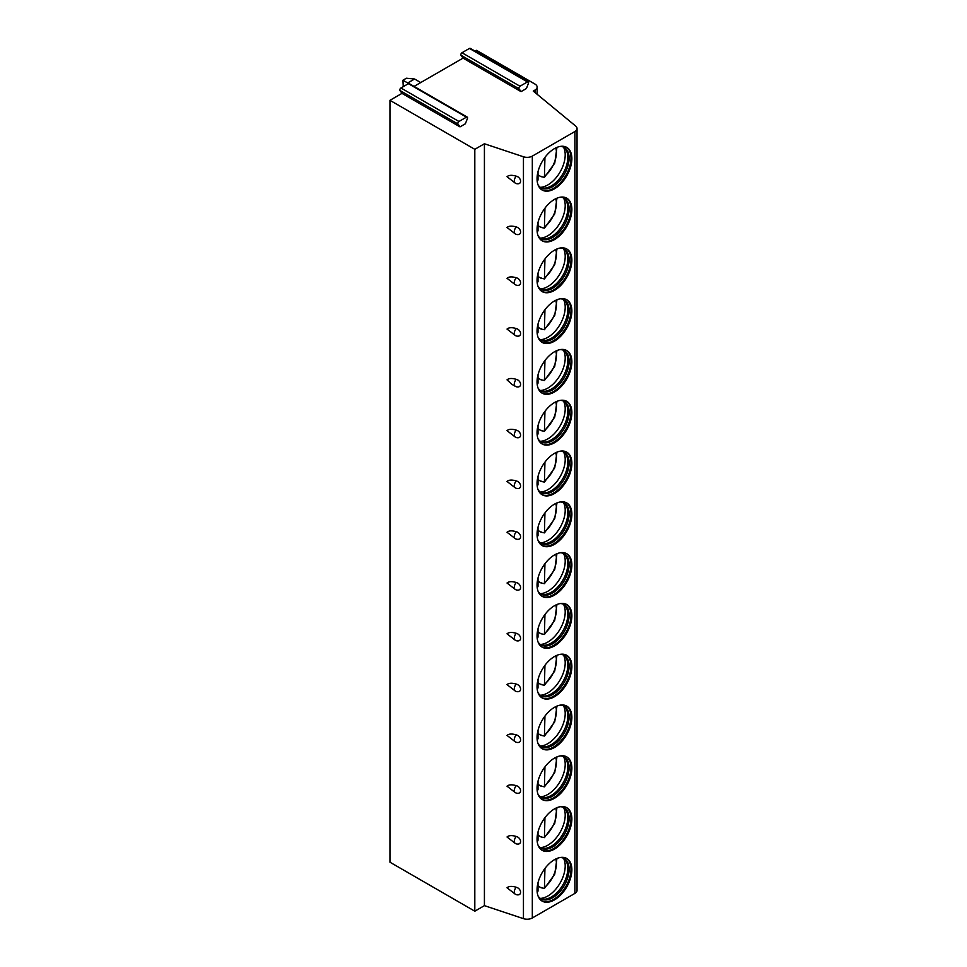 <?xml version="1.0" encoding="UTF-8"?>
<svg xmlns="http://www.w3.org/2000/svg" width="967" height="967" viewBox="0 0 967 967"><rect width="100%" height="100%" fill="white"/><g stroke="black" fill="none" stroke-linecap="round" stroke-linejoin="round"><path stroke-width="1.45" d="M484.419 143.769L484.419 905.644L523.449 918.65A7.349 4.243 0 0 0 532.321 917.973L574.894 893.399A7.349 4.243 0 0 0 577.045 890.402L577.045 128.526A7.349 4.243 0 0 1 574.894 131.524L532.321 156.11A7.349 4.243 0 0 1 523.449 156.775L484.419 143.769L474.809 149.317L389.955 100.326L401.982 93.376L460.002 126.87L465.369 123.776L467.399 118.554A1.596 0.919 -60 0 0 467.218 117.092L409.198 83.597A1.596 0.919 -60 0 0 408.4 83.67L466.42 117.164A1.596 0.919 -60 0 1 467.218 117.092M521.044 91.623L519.025 88.746A1.596 0.919 -60 0 1 519.992 86.232L527.462 81.917A1.596 0.919 -60 0 1 528.26 81.844A1.596 0.919 -60 0 1 528.441 83.307L526.411 88.529L521.044 91.623L463.036 58.129L414.069 86.401M577.045 128.526A7.349 4.243 0 0 0 575.716 126.097L533.252 91.079L534.981 90.076A7.349 4.243 0 0 0 537.132 87.078A7.349 4.243 0 0 0 534.981 84.081L476.538 50.332L475.111 51.154M460.002 126.87L457.971 123.994A1.596 0.919 -60 0 1 458.95 121.479L466.42 117.164M401.982 93.376L399.963 90.499A1.596 0.919 -60 0 1 400.942 87.985L408.4 83.67M463.036 58.129L461.005 55.252A1.596 0.919 -60 0 1 461.984 52.738L469.454 48.435A1.596 0.919 -60 0 1 470.24 48.35L528.26 81.844M389.955 100.326L389.955 862.201L474.809 911.192L484.419 905.644M474.809 149.317L474.809 911.192M515.314 894.221L507.022 887.779C508.847 886.147 511.93 885.977 516.257 887.259A4.436 3.143 -135 0 1 520.584 892.299A4.436 3.143 -135 0 1 518.481 894.826A4.895 4.895 0 0 1 515.314 894.221A4.895 2.828 -60 0 1 516.257 887.259M515.314 843.429L507.022 836.987C508.847 835.355 511.93 835.186 516.257 836.467A4.436 3.143 -135 0 1 520.584 841.508A4.436 3.143 -135 0 1 518.481 844.034A4.895 4.895 0 0 1 515.314 843.429A4.895 2.828 -60 0 1 516.257 836.467M515.314 792.638L507.022 786.195C508.847 784.563 511.93 784.394 516.257 785.675A4.436 3.143 -135 0 1 520.584 790.716A4.436 3.143 -135 0 1 518.481 793.242A4.895 4.895 0 0 1 515.314 792.638A4.895 2.828 -60 0 1 516.257 785.675M515.314 741.846L507.022 735.404C508.847 733.772 511.93 733.602 516.257 734.884A4.436 3.143 -135 0 1 520.584 739.924A4.436 3.143 -135 0 1 518.481 742.451A4.895 4.895 0 0 1 515.314 741.846A4.895 2.828 -60 0 1 516.257 734.884M515.314 691.054L507.022 684.612C508.847 682.992 511.93 682.811 516.257 684.092A4.436 3.143 -135 0 1 520.584 689.133A4.436 3.143 -135 0 1 518.481 691.659A4.895 4.895 0 0 1 515.314 691.054A4.895 2.828 -60 0 1 516.257 684.092M515.314 640.263L507.022 633.82C508.847 632.2 511.93 632.019 516.257 633.3A4.436 3.143 -135 0 1 520.584 638.341A4.436 3.143 -135 0 1 518.481 640.867A4.895 4.895 0 0 1 515.314 640.263A4.895 2.828 -60 0 1 516.257 633.3M515.314 589.471L507.022 583.028C508.847 581.409 511.93 581.227 516.257 582.509A4.436 3.143 -135 0 1 520.584 587.549A4.436 3.143 -135 0 1 518.481 590.075A4.895 4.895 0 0 1 515.314 589.471A4.895 2.828 -60 0 1 516.257 582.509M515.314 538.679L507.022 532.237C508.847 530.617 511.93 530.436 516.257 531.717A4.436 3.143 -135 0 1 520.584 536.758A4.436 3.143 -135 0 1 518.481 539.284A4.895 4.895 0 0 1 515.314 538.679A4.895 2.828 -60 0 1 516.257 531.717M515.314 487.888L507.022 481.445C508.847 479.825 511.93 479.644 516.257 480.925A4.436 3.143 -135 0 1 520.584 485.966A4.436 3.143 -135 0 1 518.481 488.492A4.895 4.895 0 0 1 515.314 487.888A4.895 2.828 -60 0 1 516.257 480.925M515.314 437.096L507.022 430.653C508.847 429.034 511.93 428.852 516.257 430.134A4.436 3.143 -135 0 1 520.584 435.174A4.436 3.143 -135 0 1 518.481 437.7A4.895 4.895 0 0 1 515.314 437.096A4.895 2.828 -60 0 1 516.257 430.134M511.821 384.286L507.022 379.862C508.847 378.242 511.93 378.061 516.257 379.342A4.436 3.143 -135 0 1 520.584 384.382A4.436 3.143 -135 0 1 518.481 386.909A4.895 4.895 0 0 1 515.314 386.317A4.895 2.828 -60 0 1 516.257 379.342M515.314 335.525L507.022 329.07C508.847 327.45 511.93 327.269 516.257 328.55A4.436 3.143 -135 0 1 520.584 333.591A4.436 3.143 -135 0 1 518.481 336.117A4.895 4.895 0 0 1 515.314 335.525A4.895 2.828 -60 0 1 516.257 328.55M515.314 284.733L507.022 278.278C508.847 276.659 511.93 276.477 516.257 277.759A4.436 3.143 -135 0 1 520.584 282.799A4.436 3.143 -135 0 1 518.481 285.325A4.895 4.895 0 0 1 515.314 284.733A4.895 2.828 -60 0 1 516.257 277.759M515.314 233.941L507.022 227.487C508.847 225.867 511.93 225.686 516.257 226.967A4.436 3.143 -135 0 1 520.584 232.007A4.436 3.143 -135 0 1 518.481 234.546A4.895 4.895 0 0 1 515.314 233.941A4.895 2.828 -60 0 1 516.257 226.967M515.314 183.15L507.022 176.695C508.847 175.075 511.93 174.894 516.257 176.175A4.436 3.143 -135 0 1 520.584 181.216A4.436 3.143 -135 0 1 518.481 183.754A4.895 4.895 0 0 1 515.314 183.15A4.895 2.828 -60 0 1 516.257 176.175M537.06 889.845A24.61 14.215 120 0 0 542.161 901.111A24.61 14.215 120 0 0 561.126 894.511A24.61 14.215 120 0 0 571.872 869.744A24.61 14.215 120 0 0 566.771 858.478A24.61 14.215 120 0 0 547.805 865.066A24.61 14.215 120 0 0 537.06 889.845M537.06 839.054A24.61 14.215 120 0 0 542.161 850.319A24.61 14.215 120 0 0 561.126 843.72A24.61 14.215 120 0 0 571.872 818.952A24.61 14.215 120 0 0 566.771 807.687A24.61 14.215 120 0 0 547.805 814.287A24.61 14.215 120 0 0 537.06 839.054M537.06 788.262A24.61 14.215 120 0 0 542.161 799.528A24.61 14.215 120 0 0 561.126 792.928A24.61 14.215 120 0 0 571.872 768.161A24.61 14.215 120 0 0 566.771 756.895A24.61 14.215 120 0 0 547.805 763.495A24.61 14.215 120 0 0 537.06 788.262M537.06 737.47A24.61 14.215 120 0 0 542.161 748.736A24.61 14.215 120 0 0 561.126 742.136A24.61 14.215 120 0 0 571.872 717.369A24.61 14.215 120 0 0 566.771 706.103A24.61 14.215 120 0 0 547.805 712.703A24.61 14.215 120 0 0 537.06 737.47M537.06 686.679A24.61 14.215 120 0 0 542.161 697.944A24.61 14.215 120 0 0 561.126 691.345A24.61 14.215 120 0 0 571.872 666.577A24.61 14.215 120 0 0 566.771 655.312A24.61 14.215 120 0 0 547.805 661.912A24.61 14.215 120 0 0 537.06 686.679M537.06 635.887A24.61 14.215 120 0 0 542.161 647.153A24.61 14.215 120 0 0 561.126 640.553A24.61 14.215 120 0 0 571.872 615.786A24.61 14.215 120 0 0 566.771 604.52A24.61 14.215 120 0 0 547.805 611.12A24.61 14.215 120 0 0 537.06 635.887M537.06 585.095A24.61 14.215 120 0 0 542.161 596.361A24.61 14.215 120 0 0 561.126 589.761A24.61 14.215 120 0 0 571.872 564.994A24.61 14.215 120 0 0 566.771 553.728A24.61 14.215 120 0 0 547.805 560.328A24.61 14.215 120 0 0 537.06 585.095M537.06 534.304A24.61 14.215 120 0 0 542.161 545.569A24.61 14.215 120 0 0 561.126 538.97A24.61 14.215 120 0 0 571.872 514.202A24.61 14.215 120 0 0 566.771 502.937A24.61 14.215 120 0 0 547.805 509.536A24.61 14.215 120 0 0 537.06 534.304M537.06 483.512A24.61 14.215 120 0 0 542.161 494.778A24.61 14.215 120 0 0 561.126 488.178A24.61 14.215 120 0 0 571.872 463.411A24.61 14.215 120 0 0 566.771 452.145A24.61 14.215 120 0 0 547.805 458.745A24.61 14.215 120 0 0 537.06 483.512M537.06 432.72A24.61 14.215 120 0 0 542.161 443.986A24.61 14.215 120 0 0 561.126 437.386A24.61 14.215 120 0 0 571.872 412.619A24.61 14.215 120 0 0 566.771 401.353A24.61 14.215 120 0 0 547.805 407.953A24.61 14.215 120 0 0 537.06 432.72M537.06 381.929A24.61 14.215 120 0 0 542.161 393.194A24.61 14.215 120 0 0 561.126 386.607A24.61 14.215 120 0 0 571.872 361.827A24.61 14.215 120 0 0 566.771 350.562A24.61 14.215 120 0 0 547.805 357.161A24.61 14.215 120 0 0 537.06 381.929M537.06 331.137A24.61 14.215 120 0 0 542.161 342.403A24.61 14.215 120 0 0 561.126 335.815A24.61 14.215 120 0 0 571.872 311.036A24.61 14.215 120 0 0 566.771 299.77A24.61 14.215 120 0 0 547.805 306.37A24.61 14.215 120 0 0 537.06 331.137M537.06 280.345A24.61 14.215 120 0 0 542.161 291.611A24.61 14.215 120 0 0 561.126 285.023A24.61 14.215 120 0 0 571.872 260.244A24.61 14.215 120 0 0 566.771 248.978A24.61 14.215 120 0 0 547.805 255.578A24.61 14.215 120 0 0 537.06 280.345M537.06 229.554A24.61 14.215 120 0 0 542.161 240.819A24.61 14.215 120 0 0 561.126 234.232A24.61 14.215 120 0 0 571.872 209.452A24.61 14.215 120 0 0 566.771 198.187A24.61 14.215 120 0 0 547.805 204.786A24.61 14.215 120 0 0 537.06 229.554M537.06 178.762A24.61 14.215 120 0 0 542.161 190.028A24.61 14.215 120 0 0 561.126 183.44A24.61 14.215 120 0 0 571.872 158.661A24.61 14.215 120 0 0 566.771 147.395A24.61 14.215 120 0 0 547.805 153.995A24.61 14.215 120 0 0 537.06 178.762M541.738 900.845A24.61 14.215 120 0 0 560.546 893.713A24.61 14.215 120 0 0 571.001 869.248A24.61 14.215 -60 0 0 566.336 858.237M560.207 857.511A23.268 13.429 -60 0 1 564.281 858.599A23.268 13.429 -60 0 1 569.104 869.248A23.268 13.429 120 0 1 558.95 892.662A23.268 13.429 120 0 1 541.012 898.887A23.268 13.429 120 0 1 538.039 895.913M540.384 898.488A23.268 13.429 120 0 0 542.136 899.056A23.268 13.429 120 0 0 559.059 890.317A23.268 13.429 120 0 0 567.798 868.499A23.268 13.429 -60 0 0 564.982 859.482A23.268 13.429 -60 0 0 563.616 858.249M563.495 858.2A24.61 14.215 -60 0 1 565.199 865.888A24.61 14.215 120 0 1 540.275 898.403M541.278 887.513A24.61 14.215 120 0 1 541.024 887.73L538.015 885.99M541.024 887.73L544.433 888.431L554.744 874.204L556.944 858.478M544.941 868.475L544.433 888.431M538.015 882.738L538.015 891.066L537.241 892.589M541.738 850.053A24.61 14.215 120 0 0 560.546 842.922A24.61 14.215 120 0 0 571.001 818.457A24.61 14.215 -60 0 0 566.336 807.445M560.207 806.72A23.268 13.429 -60 0 1 564.281 807.808A23.268 13.429 -60 0 1 569.104 818.457A23.268 13.429 120 0 1 558.95 841.87A23.268 13.429 120 0 1 541.012 848.107A23.268 13.429 120 0 1 538.039 845.122M540.384 847.696A23.268 13.429 120 0 0 542.136 848.264A23.268 13.429 120 0 0 559.059 839.525A23.268 13.429 120 0 0 567.798 817.707A23.268 13.429 -60 0 0 564.982 808.69A23.268 13.429 -60 0 0 563.616 807.457M563.495 807.409A24.61 14.215 -60 0 1 565.199 815.096A24.61 14.215 120 0 1 540.275 847.612M541.278 836.721A24.61 14.215 120 0 1 541.024 836.938L538.015 835.198M541.024 836.938L544.433 837.64L554.744 823.413L556.944 807.687M544.941 817.683L544.433 837.64M537.241 841.798L538.015 840.275L538.015 831.946M541.738 799.262A24.61 14.215 120 0 0 560.546 792.13A24.61 14.215 120 0 0 571.001 767.665A24.61 14.215 -60 0 0 566.336 756.653M560.207 755.928A23.268 13.429 -60 0 1 564.281 757.016A23.268 13.429 -60 0 1 569.104 767.665A23.268 13.429 120 0 1 558.95 791.079A23.268 13.429 120 0 1 541.012 797.316A23.268 13.429 120 0 1 538.039 794.33M540.384 796.905A23.268 13.429 120 0 0 542.136 797.473A23.268 13.429 120 0 0 559.059 788.734A23.268 13.429 120 0 0 567.798 766.916A23.268 13.429 -60 0 0 564.982 757.898A23.268 13.429 -60 0 0 563.616 756.665M563.495 756.617A24.61 14.215 -60 0 1 565.199 764.305A24.61 14.215 120 0 1 540.275 796.82M541.278 785.929A24.61 14.215 120 0 1 541.024 786.147L538.015 784.406M541.024 786.147L544.433 786.848L554.744 772.621L556.944 756.895M544.941 766.891L544.433 786.848M537.241 791.006L538.015 789.483L538.015 781.155M541.738 748.47A24.61 14.215 120 0 0 560.546 741.338A24.61 14.215 120 0 0 571.001 716.873A24.61 14.215 -60 0 0 566.336 705.862M560.207 705.136A23.268 13.429 -60 0 1 564.281 706.224A23.268 13.429 -60 0 1 569.104 716.873A23.268 13.429 120 0 1 558.95 740.287A23.268 13.429 120 0 1 541.012 746.524A23.268 13.429 120 0 1 538.039 743.538M540.384 746.113A23.268 13.429 120 0 0 542.136 746.681A23.268 13.429 120 0 0 559.059 737.942A23.268 13.429 120 0 0 567.798 716.124A23.268 13.429 -60 0 0 564.982 707.107A23.268 13.429 -60 0 0 563.616 705.874M563.495 705.825A24.61 14.215 -60 0 1 565.199 713.525A24.61 14.215 120 0 1 540.275 746.028M541.278 735.138A24.61 14.215 120 0 1 541.024 735.355L538.015 733.615M541.024 735.355L544.433 736.056L554.744 721.829L556.944 706.103M544.941 716.1L544.433 736.056M537.241 740.214L538.015 738.691L538.015 730.363M541.738 697.678A24.61 14.215 120 0 0 560.546 690.547A24.61 14.215 120 0 0 571.001 666.082A24.61 14.215 -60 0 0 566.336 655.07M560.207 654.345A23.268 13.429 -60 0 1 564.281 655.433A23.268 13.429 -60 0 1 569.104 666.082A23.268 13.429 120 0 1 558.95 689.495A23.268 13.429 120 0 1 541.012 695.732A23.268 13.429 120 0 1 538.039 692.747M540.384 695.321A23.268 13.429 120 0 0 542.136 695.889A23.268 13.429 120 0 0 559.059 687.15A23.268 13.429 120 0 0 567.798 665.332A23.268 13.429 -60 0 0 564.982 656.315A23.268 13.429 -60 0 0 563.616 655.082M563.495 655.034A24.61 14.215 -60 0 1 565.199 662.733A24.61 14.215 120 0 1 540.275 695.237M541.278 684.346A24.61 14.215 120 0 1 541.024 684.563L538.015 682.823M541.024 684.563L544.433 685.265L554.744 671.038L556.944 655.312M544.941 665.308L544.433 685.265M537.241 689.423L538.015 687.912L538.015 679.571M541.738 646.887A24.61 14.215 120 0 0 560.546 639.755A24.61 14.215 120 0 0 571.001 615.29A24.61 14.215 -60 0 0 566.336 604.278M560.207 603.553A23.268 13.429 -60 0 1 564.281 604.641A23.268 13.429 -60 0 1 569.104 615.29A23.268 13.429 120 0 1 558.95 638.703A23.268 13.429 120 0 1 541.012 644.941A23.268 13.429 120 0 1 538.039 641.955M540.384 644.53A23.268 13.429 120 0 0 542.136 645.098A23.268 13.429 120 0 0 559.059 636.359A23.268 13.429 120 0 0 567.798 614.541A23.268 13.429 -60 0 0 564.982 605.523A23.268 13.429 -60 0 0 563.616 604.29M563.495 604.242A24.61 14.215 -60 0 1 565.199 611.942A24.61 14.215 120 0 1 540.275 644.445M541.278 633.554A24.61 14.215 120 0 1 541.024 633.772L538.015 632.031M541.024 633.772L544.433 634.473L554.744 620.246L556.944 604.52M544.941 614.516L544.433 634.473M537.241 638.631L538.015 637.12L538.015 628.78M541.738 596.095A24.61 14.215 120 0 0 560.546 588.963A24.61 14.215 120 0 0 571.001 564.498A24.61 14.215 -60 0 0 566.336 553.487M560.207 552.761A23.268 13.429 -60 0 1 564.281 553.849A23.268 13.429 -60 0 1 569.104 564.498A23.268 13.429 120 0 1 558.95 587.912A23.268 13.429 120 0 1 541.012 594.149A23.268 13.429 120 0 1 538.039 591.163M540.384 593.738A23.268 13.429 120 0 0 542.136 594.306A23.268 13.429 120 0 0 559.059 585.567A23.268 13.429 120 0 0 567.798 563.749A23.268 13.429 -60 0 0 564.982 554.732A23.268 13.429 -60 0 0 563.616 553.499M563.495 553.45A24.61 14.215 -60 0 1 565.199 561.15A24.61 14.215 120 0 1 540.275 593.653M541.278 582.763A24.61 14.215 120 0 1 541.024 582.98L538.015 581.24M541.024 582.98L544.433 583.681L554.744 569.454L556.944 553.728M544.941 563.725L544.433 583.681M537.241 587.839L538.015 586.328L538.015 577.988M541.738 545.303A24.61 14.215 120 0 0 560.546 538.172A24.61 14.215 120 0 0 571.001 513.707A24.61 14.215 -60 0 0 566.336 502.707M560.207 501.97A23.268 13.429 -60 0 1 564.281 503.058A23.268 13.429 -60 0 1 569.104 513.707A23.268 13.429 120 0 1 558.95 537.12A23.268 13.429 120 0 1 541.012 543.357A23.268 13.429 120 0 1 538.039 540.372M540.384 542.946A23.268 13.429 120 0 0 542.136 543.514A23.268 13.429 120 0 0 559.059 534.775A23.268 13.429 120 0 0 567.798 512.957A23.268 13.429 -60 0 0 564.982 503.94A23.268 13.429 -60 0 0 563.616 502.707M563.495 502.659A24.61 14.215 -60 0 1 565.199 510.358A24.61 14.215 120 0 1 540.275 542.862M541.278 531.971A24.61 14.215 120 0 1 541.024 532.188L538.015 530.448M541.024 532.188L544.433 532.89L554.744 518.663L556.944 502.937M544.941 512.933L544.433 532.89M537.241 537.048L538.015 535.537L538.015 527.196M541.738 494.512A24.61 14.215 120 0 0 560.546 487.38A24.61 14.215 120 0 0 571.001 462.915A24.61 14.215 -60 0 0 566.336 451.915M560.207 451.178A23.268 13.429 -60 0 1 564.281 452.266A23.268 13.429 -60 0 1 569.104 462.915A23.268 13.429 120 0 1 558.95 486.328A23.268 13.429 120 0 1 541.012 492.566A23.268 13.429 120 0 1 538.039 489.58M540.384 492.155A23.268 13.429 120 0 0 542.136 492.723A23.268 13.429 120 0 0 559.059 483.983A23.268 13.429 120 0 0 567.798 462.166A23.268 13.429 -60 0 0 564.982 453.148A23.268 13.429 -60 0 0 563.616 451.915M563.495 451.867A24.61 14.215 -60 0 1 565.199 459.567A24.61 14.215 120 0 1 540.275 492.07M541.278 481.179A24.61 14.215 120 0 1 541.024 481.397L538.015 479.656M541.024 481.397L544.433 482.098L554.744 467.871L556.944 452.145M544.941 462.141L544.433 482.098M537.241 486.256L538.015 484.745L538.015 476.405M541.738 443.72A24.61 14.215 120 0 0 560.546 436.588A24.61 14.215 120 0 0 571.001 412.123A24.61 14.215 -60 0 0 566.336 401.124M560.207 400.386A23.268 13.429 -60 0 1 564.281 401.474A23.268 13.429 -60 0 1 569.104 412.123A23.268 13.429 120 0 1 558.95 435.537A23.268 13.429 120 0 1 541.012 441.774A23.268 13.429 120 0 1 538.039 438.788M540.384 441.363A23.268 13.429 120 0 0 542.136 441.931A23.268 13.429 120 0 0 559.059 433.192A23.268 13.429 120 0 0 567.798 411.374A23.268 13.429 -60 0 0 564.982 402.357A23.268 13.429 -60 0 0 563.616 401.124M563.495 401.075A24.61 14.215 -60 0 1 565.199 408.775A24.61 14.215 120 0 1 540.275 441.278M541.278 430.388A24.61 14.215 120 0 1 541.024 430.605L538.015 428.865M541.024 430.605L544.433 431.306L554.744 417.079L556.944 401.353M544.941 411.35L544.433 431.306M537.241 435.464L538.015 433.953L538.015 425.613M541.738 392.928A24.61 14.215 120 0 0 560.546 385.797A24.61 14.215 120 0 0 571.001 361.332A24.61 14.215 -60 0 0 566.336 350.332M560.207 349.595A23.268 13.429 -60 0 1 564.281 350.683A23.268 13.429 -60 0 1 569.104 361.332A23.268 13.429 120 0 1 558.95 384.745A23.268 13.429 120 0 1 541.012 390.982A23.268 13.429 120 0 1 538.039 387.997M540.384 390.571A23.268 13.429 120 0 0 542.136 391.139A23.268 13.429 120 0 0 559.059 382.4A23.268 13.429 120 0 0 567.798 360.582A23.268 13.429 -60 0 0 564.982 351.565A23.268 13.429 -60 0 0 563.616 350.332M563.495 350.284A24.61 14.215 -60 0 1 565.199 357.983A24.61 14.215 120 0 1 540.275 390.487M541.278 379.596A24.61 14.215 120 0 1 541.024 379.813L538.015 378.073M541.024 379.813L544.433 380.514L554.744 366.288L556.944 350.562M544.941 360.558L544.433 380.514M537.241 384.673L538.015 383.162L538.015 374.821M541.738 342.137A24.61 14.215 120 0 0 560.546 335.005A24.61 14.215 120 0 0 571.001 310.54A24.61 14.215 -60 0 0 566.336 299.54M560.207 298.803A23.268 13.429 -60 0 1 564.281 299.891A23.268 13.429 -60 0 1 569.104 310.54A23.268 13.429 120 0 1 558.95 333.953A23.268 13.429 120 0 1 541.012 340.191A23.268 13.429 120 0 1 538.039 337.205M540.384 339.78A23.268 13.429 120 0 0 542.136 340.348A23.268 13.429 120 0 0 559.059 331.608A23.268 13.429 120 0 0 567.798 309.791A23.268 13.429 -60 0 0 564.982 300.773A23.268 13.429 -60 0 0 563.616 299.54M563.495 299.492A24.61 14.215 -60 0 1 565.199 307.192A24.61 14.215 120 0 1 540.275 339.707M541.278 328.804A24.61 14.215 120 0 1 541.024 329.022L538.015 327.281M541.024 329.022L544.433 329.723L554.744 315.496L556.944 299.77M544.941 309.766L544.433 329.723M537.241 333.881L538.015 332.37L538.015 324.03M541.738 291.345A24.61 14.215 120 0 0 560.546 284.213A24.61 14.215 120 0 0 571.001 259.748A24.61 14.215 -60 0 0 566.336 248.749M560.207 248.011A23.268 13.429 -60 0 1 564.281 249.099A23.268 13.429 -60 0 1 569.104 259.748A23.268 13.429 120 0 1 558.95 283.162A23.268 13.429 120 0 1 541.012 289.399A23.268 13.429 120 0 1 538.039 286.413M540.384 288.988A23.268 13.429 120 0 0 542.136 289.556A23.268 13.429 120 0 0 559.059 280.817A23.268 13.429 120 0 0 567.798 258.999A23.268 13.429 -60 0 0 564.982 249.982A23.268 13.429 -60 0 0 563.616 248.749M563.495 248.7A24.61 14.215 -60 0 1 565.199 256.4A24.61 14.215 120 0 1 540.275 288.915M541.278 278.012A24.61 14.215 120 0 1 541.024 278.23L538.015 276.489M541.024 278.23L544.433 278.931L554.744 264.704L556.944 248.978M544.941 258.975L544.433 278.931M537.241 283.089L538.015 281.578L538.015 273.238M541.738 240.553A24.61 14.215 120 0 0 560.546 233.422A24.61 14.215 120 0 0 571.001 208.957A24.61 14.215 -60 0 0 566.336 197.957M560.207 197.22A23.268 13.429 -60 0 1 564.281 198.308A23.268 13.429 -60 0 1 569.104 208.957A23.268 13.429 120 0 1 558.95 232.37A23.268 13.429 120 0 1 541.012 238.607A23.268 13.429 120 0 1 538.039 235.622M540.384 238.196A23.268 13.429 120 0 0 542.136 238.764A23.268 13.429 120 0 0 559.059 230.025A23.268 13.429 120 0 0 567.798 208.207A23.268 13.429 -60 0 0 564.982 199.19A23.268 13.429 -60 0 0 563.616 197.957M563.495 197.909A24.61 14.215 -60 0 1 565.199 205.608A24.61 14.215 120 0 1 540.275 238.124M541.278 227.221A24.61 14.215 120 0 1 541.024 227.438L538.015 225.698M541.024 227.438L544.433 228.139L554.744 213.912L556.944 198.187M544.941 208.183L544.433 228.139M537.241 232.298L538.015 230.787L538.015 222.446M541.738 189.762A24.61 14.215 120 0 0 560.546 182.63A24.61 14.215 120 0 0 571.001 158.165A24.61 14.215 -60 0 0 566.336 147.165M560.207 146.428A23.268 13.429 -60 0 1 564.281 147.516A23.268 13.429 -60 0 1 569.104 158.165A23.268 13.429 120 0 1 558.95 181.578A23.268 13.429 120 0 1 541.012 187.816A23.268 13.429 120 0 1 538.039 184.83M540.384 187.405A23.268 13.429 120 0 0 542.136 187.973A23.268 13.429 120 0 0 559.059 179.246A23.268 13.429 120 0 0 567.798 157.416A23.268 13.429 -60 0 0 564.982 148.398A23.268 13.429 -60 0 0 563.616 147.165M563.495 147.117A24.61 14.215 -60 0 1 565.199 154.817A24.61 14.215 120 0 1 540.275 187.332M541.278 176.441A24.61 14.215 120 0 1 541.024 176.647L538.015 174.906M541.024 176.647L544.433 177.348L554.744 163.121L556.944 147.395M544.941 157.391L544.433 177.348M537.241 181.506L538.015 179.995L538.015 171.655M402.937 80.225L406.406 78.23L414.589 79.004L407.699 82.981L402.937 80.225L403.239 86.655M420.73 82.558L414.589 79.004M407.699 82.981L408.63 83.573M407.784 84.032L407.784 83.077M399.963 90.499L457.971 123.994M469.454 48.435L527.462 81.917M461.984 52.738L519.992 86.232M461.005 55.252L519.025 88.746M400.942 87.985L458.95 121.479M523.449 156.775L523.449 918.65M532.321 156.11L532.321 917.973M574.894 131.524L574.894 893.399M534.981 90.076L534.981 92.506M544.941 887.077A21.129 12.196 120 0 0 555.759 859.01M537.108 891.308A21.129 12.196 120 0 0 538.015 891.066M544.941 836.286A21.129 12.196 120 0 0 555.759 808.219M537.108 840.516A21.129 12.196 120 0 0 538.015 840.275M544.941 785.494A21.129 12.196 120 0 0 555.759 757.427M537.108 789.725A21.129 12.196 120 0 0 538.015 789.483M544.941 734.702A21.129 12.196 120 0 0 555.759 706.635M537.108 738.933A21.129 12.196 120 0 0 538.015 738.691M544.941 683.911A21.129 12.196 120 0 0 555.759 655.844M537.108 688.141A21.129 12.196 120 0 0 538.015 687.912M544.941 633.119A21.129 12.196 120 0 0 555.759 605.052M537.108 637.35A21.129 12.196 120 0 0 538.015 637.12M544.941 582.327A21.129 12.196 120 0 0 555.759 554.26M537.108 586.558A21.129 12.196 120 0 0 538.015 586.328M544.941 531.536A21.129 12.196 120 0 0 555.759 503.469M537.108 535.766A21.129 12.196 120 0 0 538.015 535.537M544.941 480.744A21.129 12.196 120 0 0 555.759 452.677M537.108 484.975A21.129 12.196 120 0 0 538.015 484.745M544.941 429.952A21.129 12.196 120 0 0 555.759 401.885M537.108 434.183A21.129 12.196 120 0 0 538.015 433.953M544.941 379.161A21.129 12.196 120 0 0 555.759 351.094M537.108 383.391A21.129 12.196 120 0 0 538.015 383.162M544.941 328.369A21.129 12.196 120 0 0 555.759 300.302M537.108 332.6A21.129 12.196 120 0 0 538.015 332.37M544.941 277.577A21.129 12.196 120 0 0 555.759 249.51M537.108 281.808A21.129 12.196 120 0 0 538.015 281.578M544.941 226.786A21.129 12.196 120 0 0 555.759 198.719M537.108 231.016A21.129 12.196 120 0 0 538.015 230.787M544.941 175.994A21.129 12.196 120 0 0 555.759 147.927M537.108 180.225A21.129 12.196 120 0 0 538.015 179.995M537.132 94.282L537.132 87.078M515.314 386.317L511.821 384.298"/></g></svg>
